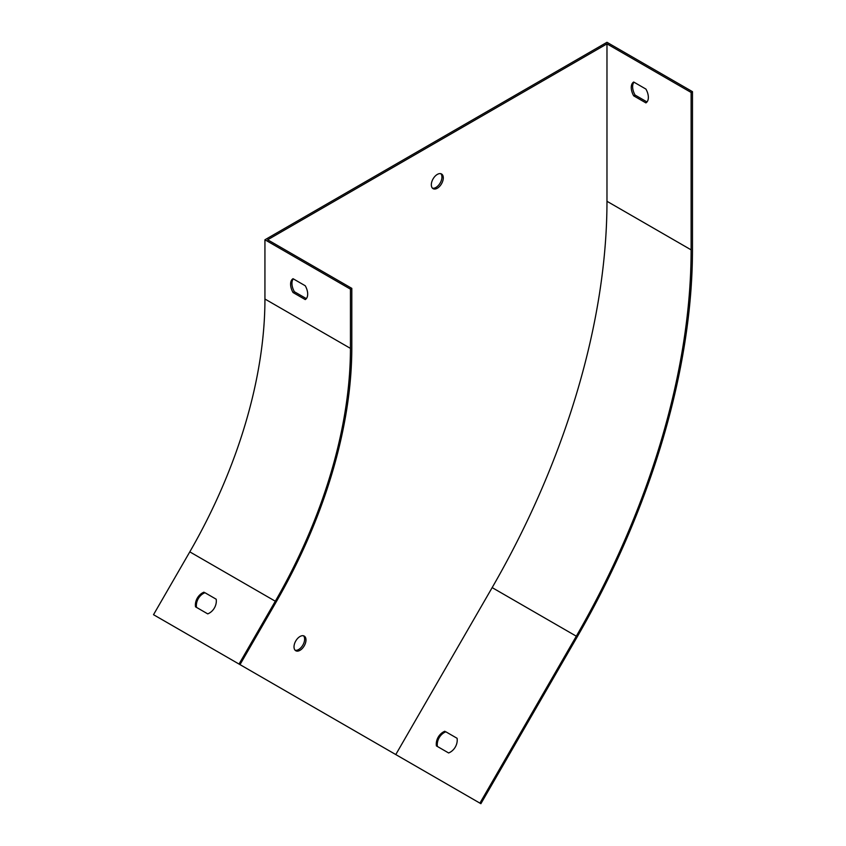 <?xml version="1.0" encoding="UTF-8"?>
<svg xmlns="http://www.w3.org/2000/svg" width="846" height="846" viewBox="0 0 846 846"><rect width="100%" height="100%" fill="white"/><g stroke="black" fill="none" stroke-linecap="round" stroke-linejoin="round"><path stroke-width="1.27" d="M647.01 101.943L635.071 95.059A12.098 6.98 60 0 1 633.982 82.178M155.854 616.036L480.888 803.7L577.279 636.752A556.277 321.163 120 0 0 692.483 249.073L692.483 91.664L606.973 42.3L264.935 239.778L264.935 299.019A362.786 209.459 -60 0 1 189.8 551.856L153.517 614.693L239.027 664.057L275.31 601.22L189.8 551.856M479.915 803.14L576.306 636.192A554.342 320.052 120 0 0 691.119 249.856L691.119 92.457L606.973 43.876L267.664 239.778L351.809 288.359L350.445 289.142L264.935 239.778M691.119 92.457L692.483 91.664M305.247 285.758L293.033 278.704A12.098 6.98 -120 0 0 293.033 292.526L305.247 299.579A12.098 6.98 -120 0 0 305.247 285.758M350.445 289.142L350.445 348.383A362.786 209.459 -60 0 1 275.31 601.22M203.992 592.168A12.098 9.877 -60 0 0 195.521 606.825L207.735 613.879A12.098 9.877 -60 0 0 216.195 599.211L204.954 592.718A12.098 9.877 -60 0 0 196.494 607.386M351.809 288.359L351.809 347.6A364.721 210.569 -60 0 1 276.272 601.781L240 664.618L239.027 664.057M437.382 746.468A12.098 9.877 120 0 1 445.842 731.801L457.094 738.294A12.098 9.877 120 0 1 448.623 752.961L436.409 745.908A12.098 9.877 120 0 1 444.88 731.24M300.002 636.499A8.46 4.886 120 0 0 294.471 643.954A8.46 4.886 120 0 0 295.772 650.743A8.46 4.886 120 0 0 304.232 645.858A8.46 4.886 120 0 0 304.232 636.076A8.46 4.886 120 0 0 300.002 636.499M437.319 174.413A8.46 4.886 120 0 0 431.788 181.869A8.46 4.886 120 0 0 433.089 188.658A8.46 4.886 120 0 0 441.549 183.762A8.46 4.886 120 0 0 441.549 173.99A8.46 4.886 120 0 0 437.319 174.413M606.973 43.876L606.973 201.285A554.342 320.052 -60 0 1 492.161 587.61L395.78 754.558M303.492 635.78A8.46 4.886 -60 0 1 302.868 645.064A8.46 4.886 -60 0 1 295.138 650.246M440.808 173.694A8.46 4.886 -60 0 1 440.184 182.979A8.46 4.886 -60 0 1 432.465 188.161M645.91 89.073A12.098 6.98 60 0 1 645.91 102.895L633.696 95.841A12.098 6.98 60 0 1 633.696 82.02L645.91 89.073M293.308 278.863A12.098 6.98 -120 0 0 294.397 291.743L306.337 298.627M633.696 95.841L635.071 95.059M294.397 291.743L293.033 292.526M350.445 348.383L264.935 299.019M691.119 249.856L606.973 201.285M576.306 636.192L492.161 587.61"/></g></svg>
